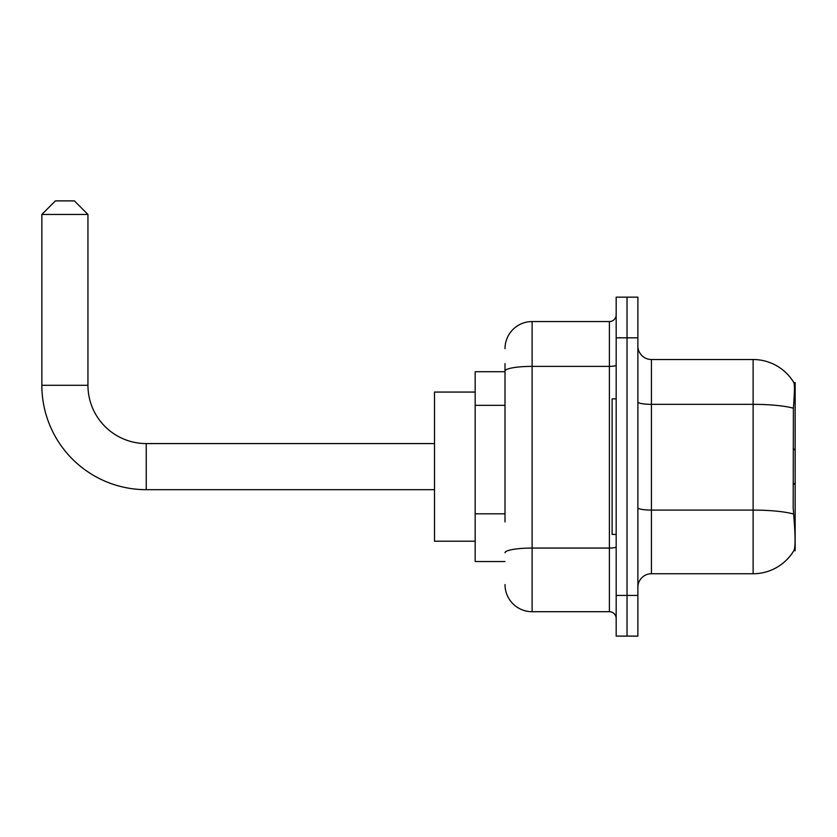 <?xml version="1.0" encoding="UTF-8"?>
<svg xmlns="http://www.w3.org/2000/svg" width="837" height="837" viewBox="0 0 837 837"><rect width="100%" height="100%" fill="white"/><g stroke="black" fill="none" stroke-linecap="round" stroke-linejoin="round"><path stroke-width="1.26" d="M795.15 482.907L795.15 382.572L793.915 382.739A47.458 47.458 0 0 0 753.122 359.523L651.427 359.523A13.559 13.559 0 0 1 637.878 345.963A13.559 13.559 0 0 0 651.427 359.523L651.427 573.743A13.559 13.559 0 0 0 637.878 587.302A13.559 13.559 0 0 1 651.427 573.743L753.122 573.743A47.458 47.458 0 0 0 793.821 550.694L795.15 550.694L795.15 482.907L793.183 484.864M505.004 397.198L505.004 363.593L505.004 371.722L475.175 371.722L475.175 561.543L505.004 561.543M793.821 550.694L794.051 550.286C795.422 546.749 795.422 536.496 794.051 519.505L793.183 507.724L793.382 408.215C794.554 393.474 794.731 384.978 793.915 382.739A47.458 47.458 0 0 0 753.122 359.523L753.122 404.334L651.427 404.334A13.559 2.354 -0 0 1 637.878 401.98M794.051 550.286A47.458 47.458 0 0 1 753.122 573.743L753.122 404.334A47.458 8.244 180 0 1 793.382 408.215M627.028 595.431L627.028 636.11L637.878 636.11L637.878 595.431L627.028 595.431L627.028 636.11L616.178 636.11L616.178 595.431L627.028 595.431L627.028 337.824L627.028 595.431M616.178 595.431L616.178 297.156L627.028 297.156L627.028 337.824L627.028 297.156L637.878 297.156L637.878 595.431M505.004 521.932L505.004 363.593M505.004 348.673A27.119 27.119 0 0 1 532.123 321.554L532.123 611.711L609.399 611.711L609.399 321.554A6.78 6.78 0 0 0 616.178 314.775M532.123 321.554L609.399 321.554M616.178 618.48A6.78 6.78 0 0 0 609.399 611.711M532.123 611.711A27.119 27.119 0 0 1 505.004 584.592M616.178 398.841L612.109 398.841L612.109 534.424L616.178 534.424M434.497 489.676L146.245 489.676A104.395 104.395 0 0 1 41.85 385.282L41.85 214.45L55.409 200.89L74.388 200.89L87.948 214.45L41.85 214.45M146.245 489.676L146.245 443.579A58.297 58.297 0 0 1 87.948 385.282L87.948 214.45M475.175 392.061L434.497 392.061L434.497 541.204L475.175 541.204M505.004 405.338L475.175 405.338M505.004 513.803L475.175 513.803M793.936 400.766L795.15 400.766M793.528 514.012A47.458 8.244 180 0 0 753.122 510.089L651.427 510.089A13.559 2.354 0 0 1 637.878 507.735M637.878 337.824L616.178 337.824M616.178 546.875A6.78 1.182 0 0 1 609.399 548.057L532.123 548.057A27.119 4.708 180 0 0 505.004 552.765M505.004 371.084A27.119 4.708 180 0 1 532.123 366.376L609.399 366.376A6.78 1.182 0 0 0 616.178 365.194M41.85 385.282L87.948 385.282M795.15 450.358L793.183 448.402M434.497 443.579L146.245 443.579"/></g></svg>
